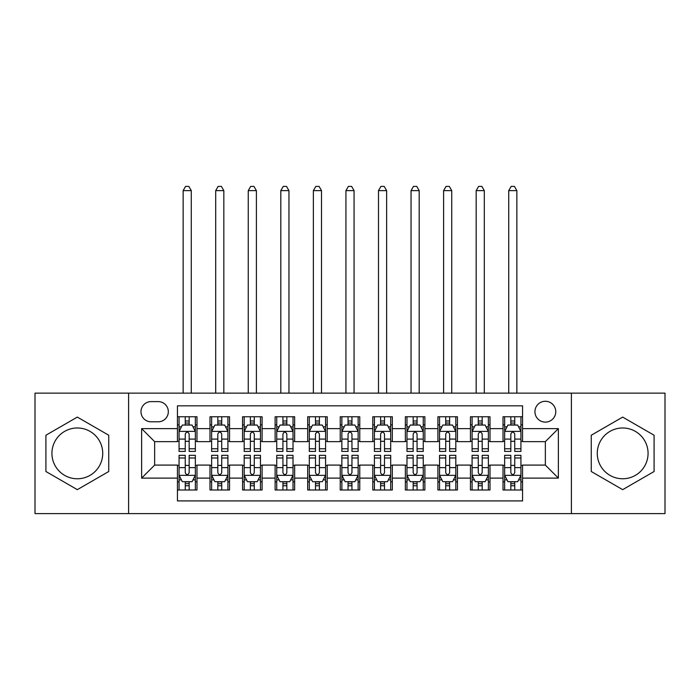 <?xml version="1.0" encoding="UTF-8"?>
<svg xmlns="http://www.w3.org/2000/svg" width="700" height="700" viewBox="0 0 700 700"><rect width="100%" height="100%" fill="white"/><g stroke="black" fill="none" stroke-linecap="round" stroke-linejoin="round"><path stroke-width="1.05" d="M622.676 427.98A25.392 25.392 0 0 0 597.275 453.373A25.392 25.392 0 0 0 622.676 478.765A25.392 25.392 0 0 0 648.069 453.373A25.392 25.392 0 0 0 622.676 427.98M545.352 401.275A10.421 10.421 0 0 0 534.931 411.696A10.421 10.421 0 0 0 545.352 422.118A10.421 10.421 0 0 0 555.765 411.696A10.421 10.421 0 0 0 545.352 401.275M77.324 478.765A25.392 25.392 0 0 1 51.931 453.373A25.392 25.392 0 0 1 77.324 427.98A25.392 25.392 0 0 1 102.725 453.373A25.392 25.392 0 0 1 77.324 478.765M571.392 513.608L665 513.608L665 393.137L571.392 393.137L571.392 513.608L128.607 513.608L128.607 393.137L35 393.137L35 513.608L128.607 513.608M522.559 416.745L503.02 416.745L503.02 428.627L490 428.627L490 441.648L503.02 441.648L503.02 428.627M490 428.627L490 416.745L470.461 416.745L470.461 428.627L457.441 428.627L457.441 441.648L470.461 441.648L470.461 428.627M457.441 428.627L457.441 416.745L437.911 416.745L437.911 428.627L424.882 428.627L424.882 441.648L437.911 441.648L437.911 428.627M424.882 428.627L424.882 416.745L405.352 416.745L405.352 428.627L392.324 428.627L392.324 441.648L405.352 441.648L405.352 428.627M392.324 428.627L392.324 416.745L372.794 416.745L372.794 428.627L359.765 428.627L359.765 441.648L372.794 441.648L372.794 428.627M359.765 428.627L359.765 416.745L340.235 416.745L340.235 428.627L327.206 428.627L327.206 441.648L340.235 441.648L340.235 428.627M327.206 428.627L327.206 416.745L307.676 416.745L307.676 428.627L294.648 428.627L294.648 441.648L307.676 441.648L307.676 428.627M294.648 428.627L294.648 416.745L275.118 416.745L275.118 428.627L262.089 428.627L262.089 441.648L275.118 441.648L275.118 428.627M262.089 428.627L262.089 416.745L242.559 416.745L242.559 428.627L229.539 428.627L229.539 441.648L242.559 441.648L242.559 428.627M229.539 428.627L229.539 416.745L210 416.745L210 441.648L196.98 441.648L196.98 416.745L177.441 416.745M177.441 490L196.98 490L196.98 465.089L210 465.089L210 490L229.539 490L229.539 465.089L242.559 465.089L242.559 478.117L229.539 478.117M242.559 478.117L242.559 490L262.089 490L262.089 465.089L275.118 465.089L275.118 478.117L262.089 478.117M275.118 478.117L275.118 490L294.648 490L294.648 465.089L307.676 465.089L307.676 478.117L294.648 478.117M307.676 478.117L307.676 490L327.206 490L327.206 465.089L340.235 465.089L340.235 478.117L327.206 478.117M340.235 478.117L340.235 490L359.765 490L359.765 465.089L372.794 465.089L372.794 478.117L359.765 478.117M372.794 478.117L372.794 490L392.324 490L392.324 465.089L405.352 465.089L405.352 478.117L392.324 478.117M405.352 478.117L405.352 490L424.882 490L424.882 465.089L437.911 465.089L437.911 478.117L424.882 478.117M437.911 478.117L437.911 490L457.441 490L457.441 465.089L470.461 465.089L470.461 478.117L457.441 478.117M470.461 478.117L470.461 490L490 490L490 465.089L503.02 465.089L503.02 478.117L490 478.117M151.069 421.794L158.235 421.794A10.089 10.089 0 0 0 168.324 411.696A10.089 10.089 0 0 0 158.235 401.608L151.069 401.608A10.089 10.089 0 0 0 140.98 411.696A10.089 10.089 0 0 0 151.069 421.794M571.392 393.137L128.607 393.137M522.559 428.627L522.559 405.834L177.441 405.834L177.441 441.648L154.648 441.648L154.648 465.089L177.441 465.089L177.441 500.911L522.559 500.911L522.559 465.089L545.352 465.089L545.352 441.648L522.559 441.648L522.559 428.627L558.372 428.627L558.372 478.117L522.559 478.117M177.441 478.117L141.627 478.117L141.627 428.627L177.441 428.627M503.02 478.117L503.02 490L522.559 490M177.441 424.882L179.069 424.882M185.255 424.882L189.166 424.882M195.352 424.882L196.98 424.882M177.441 441.324L179.069 441.324M185.255 441.324L189.166 441.324M195.352 441.324L196.98 441.324M177.441 465.421L179.069 465.421M185.255 465.421L189.166 465.421M195.352 465.421L196.98 465.421M177.441 481.863L179.069 481.863M185.255 481.863L189.166 481.863M195.352 481.863L196.98 481.863M210 441.324L211.627 441.324M217.814 441.324L221.725 441.324M227.911 441.324L229.539 441.324M210 424.882L211.627 424.882M217.814 424.882L221.725 424.882M227.911 424.882L229.539 424.882M210 465.421L211.627 465.421M217.814 465.421L221.725 465.421M227.911 465.421L229.539 465.421M210 481.863L211.627 481.863M217.814 481.863L221.725 481.863M227.911 481.863L229.539 481.863M242.559 465.421L244.186 465.421M250.373 465.421L254.275 465.421M260.461 465.421L262.089 465.421M242.559 481.863L244.186 481.863M250.373 481.863L254.275 481.863M260.461 481.863L262.089 481.863M242.559 424.882L244.186 424.882M250.373 424.882L254.275 424.882M260.461 424.882L262.089 424.882M242.559 441.324L244.186 441.324M250.373 441.324L254.275 441.324M260.461 441.324L262.089 441.324M275.118 465.421L276.745 465.421M282.931 465.421L286.834 465.421M293.02 465.421L294.648 465.421M275.118 481.863L276.745 481.863M282.931 481.863L286.834 481.863M293.02 481.863L294.648 481.863M275.118 424.882L276.745 424.882M282.931 424.882L286.834 424.882M293.02 424.882L294.648 424.882M275.118 441.324L276.745 441.324M282.931 441.324L286.834 441.324M293.02 441.324L294.648 441.324M307.676 465.421L309.304 465.421M315.49 465.421L319.392 465.421M325.579 465.421L327.206 465.421M307.676 481.863L309.304 481.863M315.49 481.863L319.392 481.863M325.579 481.863L327.206 481.863M307.676 424.882L309.304 424.882M315.49 424.882L319.392 424.882M325.579 424.882L327.206 424.882M307.676 441.324L309.304 441.324M315.49 441.324L319.392 441.324M325.579 441.324L327.206 441.324M340.235 465.421L341.863 465.421M348.049 465.421L351.951 465.421M358.137 465.421L359.765 465.421M340.235 481.863L341.863 481.863M348.049 481.863L351.951 481.863M358.137 481.863L359.765 481.863M340.235 424.882L341.863 424.882M348.049 424.882L351.951 424.882M358.137 424.882L359.765 424.882M340.235 441.324L341.863 441.324M348.049 441.324L351.951 441.324M358.137 441.324L359.765 441.324M372.794 465.421L374.421 465.421M380.608 465.421L384.51 465.421M390.696 465.421L392.324 465.421M372.794 481.863L374.421 481.863M380.608 481.863L384.51 481.863M390.696 481.863L392.324 481.863M372.794 424.882L374.421 424.882M380.608 424.882L384.51 424.882M390.696 424.882L392.324 424.882M372.794 441.324L374.421 441.324M380.608 441.324L384.51 441.324M390.696 441.324L392.324 441.324M405.352 465.421L406.98 465.421M413.166 465.421L417.069 465.421M423.255 465.421L424.882 465.421M405.352 481.863L406.98 481.863M413.166 481.863L417.069 481.863M423.255 481.863L424.882 481.863M405.352 424.882L406.98 424.882M413.166 424.882L417.069 424.882M423.255 424.882L424.882 424.882M405.352 441.324L406.98 441.324M413.166 441.324L417.069 441.324M423.255 441.324L424.882 441.324M437.911 465.421L439.539 465.421M445.725 465.421L449.627 465.421M455.814 465.421L457.441 465.421M437.911 481.863L439.539 481.863M445.725 481.863L449.627 481.863M455.814 481.863L457.441 481.863M437.911 424.882L439.539 424.882M445.725 424.882L449.627 424.882M455.814 424.882L457.441 424.882M437.911 441.324L439.539 441.324M445.725 441.324L449.627 441.324M455.814 441.324L457.441 441.324M470.461 465.421L472.089 465.421M478.275 465.421L482.186 465.421M488.373 465.421L490 465.421M470.461 481.863L472.089 481.863M478.275 481.863L482.186 481.863M488.373 481.863L490 481.863M470.461 424.882L472.089 424.882M478.275 424.882L482.186 424.882M488.373 424.882L490 424.882M470.461 441.324L472.089 441.324M478.275 441.324L482.186 441.324M488.373 441.324L490 441.324M503.02 465.421L504.648 465.421M510.834 465.421L514.745 465.421M520.931 465.421L522.559 465.421M503.02 481.863L504.648 481.863M510.834 481.863L514.745 481.863M520.931 481.863L522.559 481.863M503.02 424.882L504.648 424.882M510.834 424.882L514.745 424.882M520.931 424.882L522.559 424.882M503.02 441.324L504.648 441.324M510.834 441.324L514.745 441.324M520.931 441.324L522.559 441.324M154.648 441.648L141.627 428.627M154.648 465.089L141.627 478.117M558.372 428.627L545.352 441.648M558.372 478.117L545.352 465.089M77.324 489.65L108.745 471.511L108.745 435.234L77.324 417.095L45.911 435.234L45.911 471.511L77.324 489.65M654.089 435.234L622.676 417.095L591.255 435.234L591.255 471.511L622.676 489.65L654.089 471.511L654.089 435.234M189.166 420.98L185.255 420.98M195.352 448.761L189.166 448.761L189.166 451.421L195.352 451.421L195.352 431.559L192.089 425.049L182.324 425.049L179.069 431.559L179.069 451.421L185.255 451.421L185.255 448.761L179.069 448.761M179.069 431.559L179.069 416.745M195.352 431.559L195.352 416.745M185.255 425.049L185.255 416.745M189.166 416.745L189.166 425.049M189.166 448.761L189.166 434C187.862 431.489 186.559 431.489 185.255 434L185.255 448.761M191.275 393.137L191.275 190.627L183.138 190.627L183.138 393.137M183.138 190.627L185.579 186.393L188.834 186.393L191.275 190.627M185.255 485.765L189.166 485.765M179.069 457.975L185.255 457.975L185.255 455.324L179.069 455.324L179.069 475.186L182.324 481.696L192.089 481.696L195.352 475.186L195.352 455.324L189.166 455.324L189.166 457.975L195.352 457.975M195.352 475.186L195.352 490M179.069 475.186L179.069 490M189.166 481.696L189.166 490M185.255 490L185.255 481.696M185.255 457.975L185.255 472.745C186.559 475.256 187.862 475.256 189.166 472.745L189.166 457.975M221.725 420.98L217.814 420.98M227.911 448.761L221.725 448.761L221.725 451.421L227.911 451.421L227.911 431.559L224.648 425.049L214.883 425.049L211.627 431.559L211.627 451.421L217.814 451.421L217.814 448.761L211.627 448.761M211.627 431.559L211.627 416.745M227.911 431.559L227.911 416.745M217.814 425.049L217.814 416.745M221.725 416.745L221.725 425.049M221.725 448.761L221.725 434C220.421 431.489 219.117 431.489 217.814 434L217.814 448.761M223.834 393.137L223.834 190.627L215.696 190.627L215.696 393.137M215.696 190.627L218.138 186.393L221.393 186.393L223.834 190.627M254.275 420.98L250.373 420.98M260.461 448.761L254.275 448.761L254.275 451.421L260.461 451.421L260.461 431.559L257.206 425.049L247.441 425.049L244.186 431.559L244.186 451.421L250.373 451.421L250.373 448.761L244.186 448.761M244.186 431.559L244.186 416.745M260.461 431.559L260.461 416.745M250.373 425.049L250.373 416.745M254.275 416.745L254.275 425.049M254.275 448.761L254.275 434C252.98 431.489 251.676 431.489 250.373 434L250.373 448.761M256.392 393.137L256.392 190.627L248.255 190.627L248.255 393.137M248.255 190.627L250.696 186.393L253.951 186.393L256.392 190.627M286.834 420.98L282.931 420.98M293.02 448.761L286.834 448.761L286.834 451.421L293.02 451.421L293.02 431.559L289.765 425.049L280 425.049L276.745 431.559L276.745 451.421L282.931 451.421L282.931 448.761L276.745 448.761M276.745 431.559L276.745 416.745M293.02 431.559L293.02 416.745M282.931 425.049L282.931 416.745M286.834 416.745L286.834 425.049M286.834 448.761L286.834 434C285.539 431.489 284.235 431.489 282.931 434L282.931 448.761M288.951 393.137L288.951 190.627L280.814 190.627L280.814 393.137M280.814 190.627L283.255 186.393L286.51 186.393L288.951 190.627M319.392 420.98L315.49 420.98M325.579 448.761L319.392 448.761L319.392 451.421L325.579 451.421L325.579 431.559L322.324 425.049L312.559 425.049L309.304 431.559L309.304 451.421L315.49 451.421L315.49 448.761L309.304 448.761M309.304 431.559L309.304 416.745M325.579 431.559L325.579 416.745M315.49 425.049L315.49 416.745M319.392 416.745L319.392 425.049M319.392 448.761L319.392 434C318.098 431.489 316.794 431.489 315.49 434L315.49 448.761M321.51 393.137L321.51 190.627L313.373 190.627L313.373 393.137M313.373 190.627L315.814 186.393L319.069 186.393L321.51 190.627M217.814 485.765L221.725 485.765M211.627 457.975L217.814 457.975L217.814 455.324L211.627 455.324L211.627 475.186L214.883 481.696L224.648 481.696L227.911 475.186L227.911 455.324L221.725 455.324L221.725 457.975L227.911 457.975M227.911 475.186L227.911 490M211.627 475.186L211.627 490M221.725 481.696L221.725 490M217.814 490L217.814 481.696M217.814 457.975L217.814 472.745C219.117 475.256 220.412 475.256 221.725 472.745L221.725 457.975M250.373 485.765L254.275 485.765M244.186 457.975L250.373 457.975L250.373 455.324L244.186 455.324L244.186 475.186L247.441 481.696L257.206 481.696L260.461 475.186L260.461 455.324L254.275 455.324L254.275 457.975L260.461 457.975M260.461 475.186L260.461 490M244.186 475.186L244.186 490M254.275 481.696L254.275 490M250.373 490L250.373 481.696M250.373 457.975L250.373 472.745C251.676 475.256 252.971 475.256 254.275 472.745L254.275 457.975M282.931 485.765L286.834 485.765M276.745 457.975L282.931 457.975L282.931 455.324L276.745 455.324L276.745 475.186L280 481.696L289.765 481.696L293.02 475.186L293.02 455.324L286.834 455.324L286.834 457.975L293.02 457.975M293.02 475.186L293.02 490M276.745 475.186L276.745 490M286.834 481.696L286.834 490M282.931 490L282.931 481.696M282.931 457.975L282.931 472.745C284.235 475.256 285.53 475.256 286.834 472.745L286.834 457.975M315.49 485.765L319.392 485.765M309.304 457.975L315.49 457.975L315.49 455.324L309.304 455.324L309.304 475.186L312.559 481.696L322.324 481.696L325.579 475.186L325.579 455.324L319.392 455.324L319.392 457.975L325.579 457.975M325.579 475.186L325.579 490M309.304 475.186L309.304 490M319.392 481.696L319.392 490M315.49 490L315.49 481.696M315.49 457.975L315.49 472.745C316.785 475.256 318.089 475.256 319.392 472.745L319.392 457.975M351.951 420.98L348.049 420.98M358.137 448.761L351.951 448.761L351.951 451.421L358.137 451.421L358.137 431.559L354.882 425.049L345.118 425.049L341.863 431.559L341.863 451.421L348.049 451.421L348.049 448.761L341.863 448.761M341.863 431.559L341.863 416.745M358.137 431.559L358.137 416.745M348.049 425.049L348.049 416.745M351.951 416.745L351.951 425.049M351.951 448.761L351.951 434C350.656 431.489 349.352 431.489 348.049 434L348.049 448.761M354.069 393.137L354.069 190.627L345.931 190.627L345.931 393.137M345.931 190.627L348.373 186.393L351.627 186.393L354.069 190.627M348.049 485.765L351.951 485.765M341.863 457.975L348.049 457.975L348.049 455.324L341.863 455.324L341.863 475.186L345.118 481.696L354.882 481.696L358.137 475.186L358.137 455.324L351.951 455.324L351.951 457.975L358.137 457.975M358.137 475.186L358.137 490M341.863 475.186L341.863 490M351.951 481.696L351.951 490M348.049 490L348.049 481.696M348.049 457.975L348.049 472.745C349.344 475.256 350.648 475.256 351.951 472.745L351.951 457.975M384.51 420.98L380.608 420.98M390.696 448.761L384.51 448.761L384.51 451.421L390.696 451.421L390.696 431.559L387.441 425.049L377.676 425.049L374.421 431.559L374.421 451.421L380.608 451.421L380.608 448.761L374.421 448.761M374.421 431.559L374.421 416.745M390.696 431.559L390.696 416.745M380.608 425.049L380.608 416.745M384.51 416.745L384.51 425.049M384.51 448.761L384.51 434C383.215 431.489 381.911 431.489 380.608 434L380.608 448.761M386.627 393.137L386.627 190.627L378.49 190.627L378.49 393.137M378.49 190.627L380.931 186.393L384.186 186.393L386.627 190.627M380.608 485.765L384.51 485.765M374.421 457.975L380.608 457.975L380.608 455.324L374.421 455.324L374.421 475.186L377.676 481.696L387.441 481.696L390.696 475.186L390.696 455.324L384.51 455.324L384.51 457.975L390.696 457.975M390.696 475.186L390.696 490M374.421 475.186L374.421 490M384.51 481.696L384.51 490M380.608 490L380.608 481.696M380.608 457.975L380.608 472.745C381.902 475.256 383.206 475.256 384.51 472.745L384.51 457.975M417.069 420.98L413.166 420.98M423.255 448.761L417.069 448.761L417.069 451.421L423.255 451.421L423.255 431.559L420 425.049L410.235 425.049L406.98 431.559L406.98 451.421L413.166 451.421L413.166 448.761L406.98 448.761M406.98 431.559L406.98 416.745M423.255 431.559L423.255 416.745M413.166 425.049L413.166 416.745M417.069 416.745L417.069 425.049M417.069 448.761L417.069 434C415.765 431.489 414.47 431.489 413.166 434L413.166 448.761M419.186 393.137L419.186 190.627L411.049 190.627L411.049 393.137M411.049 190.627L413.49 186.393L416.745 186.393L419.186 190.627M413.166 485.765L417.069 485.765M406.98 457.975L413.166 457.975L413.166 455.324L406.98 455.324L406.98 475.186L410.235 481.696L420 481.696L423.255 475.186L423.255 455.324L417.069 455.324L417.069 457.975L423.255 457.975M423.255 475.186L423.255 490M406.98 475.186L406.98 490M417.069 481.696L417.069 490M413.166 490L413.166 481.696M413.166 457.975L413.166 472.745C414.461 475.256 415.765 475.256 417.069 472.745L417.069 457.975M449.627 420.98L445.725 420.98M455.814 448.761L449.627 448.761L449.627 451.421L455.814 451.421L455.814 431.559L452.559 425.049L442.794 425.049L439.539 431.559L439.539 451.421L445.725 451.421L445.725 448.761L439.539 448.761M439.539 431.559L439.539 416.745M455.814 431.559L455.814 416.745M445.725 425.049L445.725 416.745M449.627 416.745L449.627 425.049M449.627 448.761L449.627 434C448.324 431.489 447.029 431.489 445.725 434L445.725 448.761M451.745 393.137L451.745 190.627L443.608 190.627L443.608 393.137M443.608 190.627L446.049 186.393L449.304 186.393L451.745 190.627M445.725 485.765L449.627 485.765M439.539 457.975L445.725 457.975L445.725 455.324L439.539 455.324L439.539 475.186L442.794 481.696L452.559 481.696L455.814 475.186L455.814 455.324L449.627 455.324L449.627 457.975L455.814 457.975M455.814 475.186L455.814 490M439.539 475.186L439.539 490M449.627 481.696L449.627 490M445.725 490L445.725 481.696M445.725 457.975L445.725 472.745C447.02 475.256 448.324 475.256 449.627 472.745L449.627 457.975M482.186 420.98L478.275 420.98M488.373 448.761L482.186 448.761L482.186 451.421L488.373 451.421L488.373 431.559L485.117 425.049L475.352 425.049L472.089 431.559L472.089 451.421L478.275 451.421L478.275 448.761L472.089 448.761M472.089 431.559L472.089 416.745M488.373 431.559L488.373 416.745M478.275 425.049L478.275 416.745M482.186 416.745L482.186 425.049M482.186 448.761L482.186 434C480.883 431.489 479.588 431.489 478.275 434L478.275 448.761M484.304 393.137L484.304 190.627L476.166 190.627L476.166 393.137M476.166 190.627L478.608 186.393L481.863 186.393L484.304 190.627M478.275 485.765L482.186 485.765M472.089 457.975L478.275 457.975L478.275 455.324L472.089 455.324L472.089 475.186L475.352 481.696L485.117 481.696L488.373 475.186L488.373 455.324L482.186 455.324L482.186 457.975L488.373 457.975M488.373 475.186L488.373 490M472.089 475.186L472.089 490M482.186 481.696L482.186 490M478.275 490L478.275 481.696M478.275 457.975L478.275 472.745C479.579 475.256 480.883 475.256 482.186 472.745L482.186 457.975M514.745 420.98L510.834 420.98M520.931 448.761L514.745 448.761L514.745 451.421L520.931 451.421L520.931 431.559L517.676 425.049L507.911 425.049L504.648 431.559L504.648 451.421L510.834 451.421L510.834 448.761L504.648 448.761M504.648 431.559L504.648 416.745M520.931 431.559L520.931 416.745M510.834 425.049L510.834 416.745M514.745 416.745L514.745 425.049M514.745 448.761L514.745 434C513.441 431.489 512.137 431.489 510.834 434L510.834 448.761M516.863 393.137L516.863 190.627L508.725 190.627L508.725 393.137M508.725 190.627L511.166 186.393L514.421 186.393L516.863 190.627M510.834 485.765L514.745 485.765M504.648 457.975L510.834 457.975L510.834 455.324L504.648 455.324L504.648 475.186L507.911 481.696L517.676 481.696L520.931 475.186L520.931 455.324L514.745 455.324L514.745 457.975L520.931 457.975M520.931 475.186L520.931 490M504.648 475.186L504.648 490M514.745 481.696L514.745 490M510.834 490L510.834 481.696M510.834 457.975L510.834 472.745C512.137 475.256 513.441 475.256 514.745 472.745L514.745 457.975M210 478.117L196.98 478.117M210 428.627L196.98 428.627M195.265 431.392L179.148 431.392M179.069 426.834L181.431 426.834M192.99 426.834L195.352 426.834M185.255 439.101L179.069 439.101M195.352 439.101L189.166 439.101M189.166 423.045L185.255 423.045M179.148 475.352L195.265 475.352M195.352 479.903L192.99 479.903M181.431 479.903L179.069 479.903M189.166 467.644L195.352 467.644M179.069 467.644L185.255 467.644M185.255 483.691L189.166 483.691M227.824 431.392L211.706 431.392M211.627 426.834L213.99 426.834M225.549 426.834L227.911 426.834M217.814 439.101L211.627 439.101M227.911 439.101L221.725 439.101M221.725 423.045L217.814 423.045M260.382 431.392L244.265 431.392M244.186 426.834L246.549 426.834M258.108 426.834L260.461 426.834M250.373 439.101L244.186 439.101M260.461 439.101L254.275 439.101M254.275 423.045L250.373 423.045M292.941 431.392L276.824 431.392M276.745 426.834L279.108 426.834M290.666 426.834L293.02 426.834M282.931 439.101L276.745 439.101M293.02 439.101L286.834 439.101M286.834 423.045L282.931 423.045M325.5 431.392L309.382 431.392M309.304 426.834L311.666 426.834M323.225 426.834L325.579 426.834M315.49 439.101L309.304 439.101M325.579 439.101L319.392 439.101M319.392 423.045L315.49 423.045M211.706 475.352L227.824 475.352M227.911 479.903L225.549 479.903M213.99 479.903L211.627 479.903M221.725 467.644L227.911 467.644M211.627 467.644L217.814 467.644M217.814 483.691L221.725 483.691M244.265 475.352L260.382 475.352M260.461 479.903L258.108 479.903M246.549 479.903L244.186 479.903M254.275 467.644L260.461 467.644M244.186 467.644L250.373 467.644M250.373 483.691L254.275 483.691M276.824 475.352L292.941 475.352M293.02 479.903L290.666 479.903M279.108 479.903L276.745 479.903M286.834 467.644L293.02 467.644M276.745 467.644L282.931 467.644M282.931 483.691L286.834 483.691M309.382 475.352L325.5 475.352M325.579 479.903L323.225 479.903M311.666 479.903L309.304 479.903M319.392 467.644L325.579 467.644M309.304 467.644L315.49 467.644M315.49 483.691L319.392 483.691M358.059 431.392L341.941 431.392M341.863 426.834L344.216 426.834M355.784 426.834L358.137 426.834M348.049 439.101L341.863 439.101M358.137 439.101L351.951 439.101M351.951 423.045L348.049 423.045M341.941 475.352L358.059 475.352M358.137 479.903L355.784 479.903M344.216 479.903L341.863 479.903M351.951 467.644L358.137 467.644M341.863 467.644L348.049 467.644M348.049 483.691L351.951 483.691M390.618 431.392L374.5 431.392M374.421 426.834L376.775 426.834M388.334 426.834L390.696 426.834M380.608 439.101L374.421 439.101M390.696 439.101L384.51 439.101M384.51 423.045L380.608 423.045M374.5 475.352L390.618 475.352M390.696 479.903L388.334 479.903M376.775 479.903L374.421 479.903M384.51 467.644L390.696 467.644M374.421 467.644L380.608 467.644M380.608 483.691L384.51 483.691M423.176 431.392L407.059 431.392M406.98 426.834L409.334 426.834M420.892 426.834L423.255 426.834M413.166 439.101L406.98 439.101M423.255 439.101L417.069 439.101M417.069 423.045L413.166 423.045M407.059 475.352L423.176 475.352M423.255 479.903L420.892 479.903M409.334 479.903L406.98 479.903M417.069 467.644L423.255 467.644M406.98 467.644L413.166 467.644M413.166 483.691L417.069 483.691M455.735 431.392L439.618 431.392M439.539 426.834L441.892 426.834M453.451 426.834L455.814 426.834M445.725 439.101L439.539 439.101M455.814 439.101L449.627 439.101M449.627 423.045L445.725 423.045M439.618 475.352L455.735 475.352M455.814 479.903L453.451 479.903M441.892 479.903L439.539 479.903M449.627 467.644L455.814 467.644M439.539 467.644L445.725 467.644M445.725 483.691L449.627 483.691M488.294 431.392L472.176 431.392M472.089 426.834L474.451 426.834M486.01 426.834L488.373 426.834M478.275 439.101L472.089 439.101M488.373 439.101L482.186 439.101M482.186 423.045L478.275 423.045M472.176 475.352L488.294 475.352M488.373 479.903L486.01 479.903M474.451 479.903L472.089 479.903M482.186 467.644L488.373 467.644M472.089 467.644L478.275 467.644M478.275 483.691L482.186 483.691M520.852 431.392L504.735 431.392M504.648 426.834L507.01 426.834M518.569 426.834L520.931 426.834M510.834 439.101L504.648 439.101M520.931 439.101L514.745 439.101M514.745 423.045L510.834 423.045M504.735 475.352L520.852 475.352M520.931 479.903L518.569 479.903M507.01 479.903L504.648 479.903M514.745 467.644L520.931 467.644M504.648 467.644L510.834 467.644M510.834 483.691L514.745 483.691"/></g></svg>
